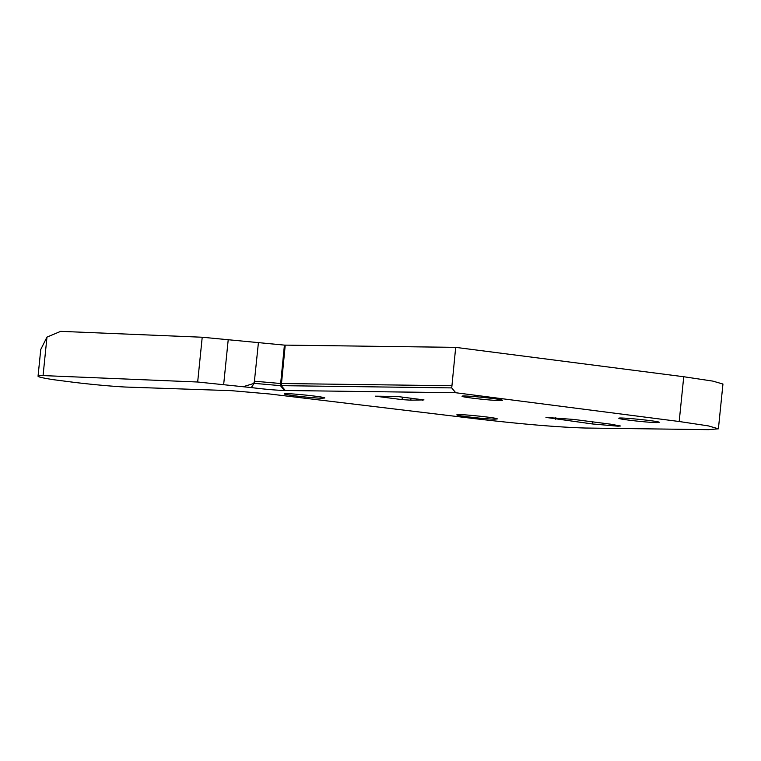 <?xml version="1.0" encoding="UTF-8"?>
<svg xmlns="http://www.w3.org/2000/svg" width="761" height="761" viewBox="0 0 761 761"><rect width="100%" height="100%" fill="white"/><g stroke="black" fill="none" stroke-linecap="round" stroke-linejoin="round"><path stroke-width="1.14" d="M46.973 337.094L60.68 331.349L202.217 337.237L284.414 345.114L455.687 347.368L683.739 376.733L712.848 381.109L722.95 384.039L718.403 428.814L708.529 429.651L585.171 428.024C558.193 427.216 522.036 424.172 476.681 418.883L269.451 393.97L231.411 390.669L125.118 387.026A47.962 2.34 -174.2 0 1 73.684 382.298L53.622 379.71A56.285 2.749 -174.2 0 1 38.05 376.21L40.761 349.48L46.973 337.094L43.063 375.582L197.67 382.012L251.263 387.577L254.193 383.344L280.457 385.656L284.414 345.114M656.629 422.583L659.197 422.365C660.615 421.223 617.77 416.876 618.855 418.265C617.561 419.13 647.83 422.583 656.629 422.583L656.724 421.632M499.882 400.562L502.45 400.343C503.868 399.202 461.023 394.845 462.098 396.243C460.805 397.099 491.083 400.562 499.882 400.562L499.977 399.611M322.217 398.222L324.785 398.003C326.203 396.861 283.358 392.514 284.433 393.903C283.14 394.769 313.418 398.231 322.217 398.222L322.312 397.271M494.669 419.159L497.237 418.94C498.655 417.799 455.81 413.442 456.895 414.84C455.601 415.696 485.87 419.159 494.669 419.159L494.764 418.208M411.016 398.241L410.816 400.172L424.001 399.915L397.147 396.452L375.259 396.167L402.103 399.63L402.36 397.128M422.745 400.334L422.802 399.763M285.232 345.123L281.275 385.656L451.73 387.901L455.706 392.733L679.192 421.508L708.301 425.884L718.403 428.814M455.687 347.368L451.73 387.901M258.398 342.83L254.193 383.344L243.834 386.512M228.233 339.52L223.686 384.305M253.774 383.287L254.497 381.213L280.514 383.496L451.787 385.741M202.217 337.237L197.67 382.012M592.267 423.944L617.989 426.189L620.396 425.989L610.722 424.191L574.079 419.463L545.97 417.418L592.267 423.944L592.486 421.832M410.816 400.172L402.103 399.63M455.706 392.733L284.452 390.488C275.92 390.222 264.857 389.252 251.263 387.577M43.063 375.582A56.285 2.749 -174.2 0 0 38.05 376.21M284.452 390.488L280.457 385.656L281.275 385.656L285.289 390.488M683.739 376.733L679.192 421.508M555.625 419.216L555.787 417.599"/></g></svg>
